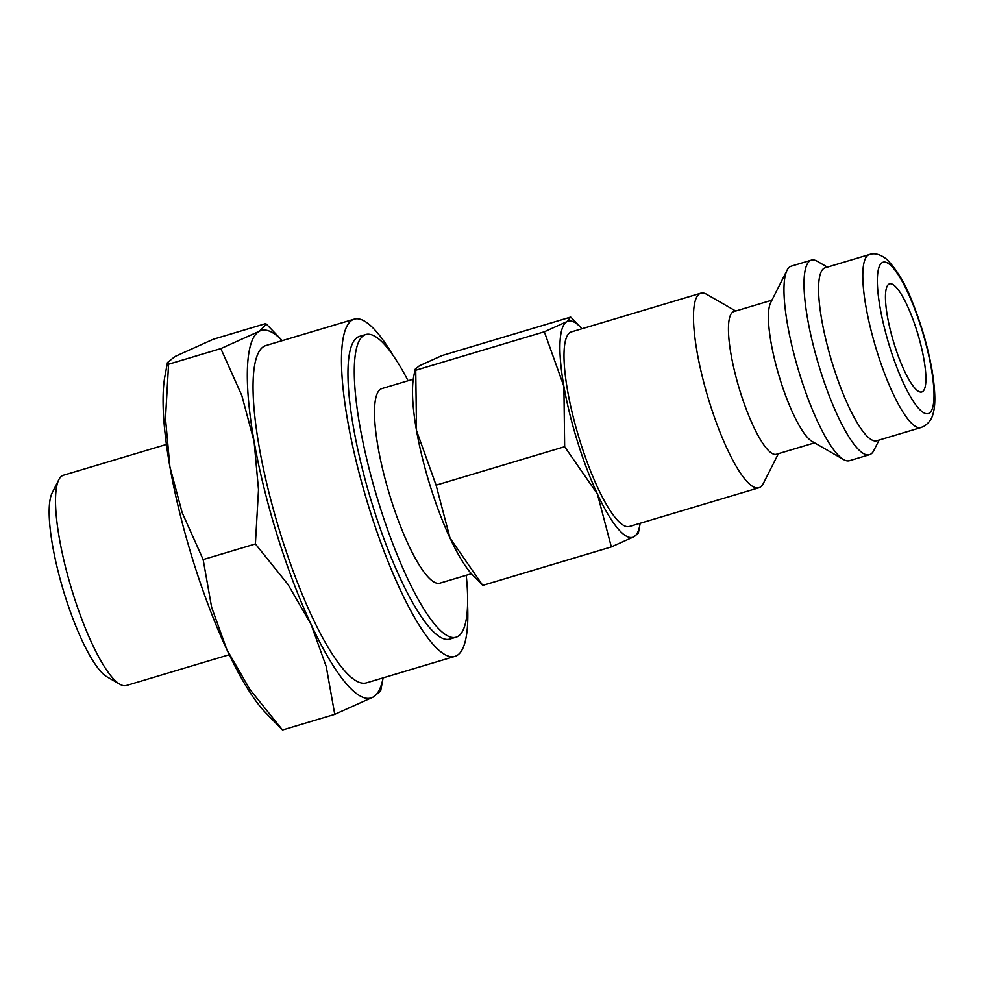 <?xml version="1.0" encoding="UTF-8"?>
<svg xmlns="http://www.w3.org/2000/svg" width="984" height="984" viewBox="0 0 984 984"><rect width="100%" height="100%" fill="white"/><g stroke="black" fill="none" stroke-linecap="round" stroke-linejoin="round"><path stroke-width="1.48" d="M413.268 379.197L381.829 388.594A101.524 22.989 73.4 0 0 390.377 497.326A101.524 22.989 73.4 0 0 439.996 583.131L471.447 573.733M814.58 442.862L776.474 454.251A74.452 16.851 -106.6 0 1 740.091 391.324A74.452 16.851 -106.6 0 1 733.818 311.596L771.911 300.206M778.381 453.686L763.289 483.55A101.524 22.989 -106.6 0 1 758.971 487.744A101.524 22.989 -106.6 0 1 709.353 401.939A101.524 22.989 -106.6 0 1 700.793 293.207A101.524 22.989 -106.6 0 1 706.709 294.351L735.712 311.03M879.106 440.045L873.829 450.5A101.524 22.989 -106.6 0 1 869.499 454.694L849.5 460.672A101.524 22.989 -106.6 0 1 843.583 459.54L812.144 441.459A74.452 16.851 -106.6 0 1 780.091 379.369A74.452 16.851 -106.6 0 1 770.644 302.703L787.003 270.329A101.524 22.989 -106.6 0 1 791.333 266.135L811.333 260.157A101.524 22.989 -106.6 0 1 817.237 261.289L827.396 267.131M843.583 459.54A101.524 22.989 -106.6 0 1 799.881 374.867A101.524 22.989 -106.6 0 1 787.003 270.329M869.499 454.694A101.524 22.989 -106.6 0 1 819.881 368.877A101.524 22.989 -106.6 0 1 811.333 260.157M876.793 440.746A90.245 20.43 -106.6 0 1 832.685 364.461A90.245 20.43 -106.6 0 1 825.084 267.82L869.303 254.598A90.245 20.43 -106.6 0 0 868.355 255.004A90.245 20.43 -106.6 0 0 876.904 351.239A90.245 20.43 -106.6 0 0 921.012 427.523L876.793 440.746M408.065 380.747A157.932 35.756 73.4 0 0 365.667 334.56A157.932 35.756 73.4 0 0 378.975 503.685A157.932 35.756 73.4 0 0 456.158 637.177A157.932 35.756 73.4 0 0 466.231 575.283M365.667 334.56L359.344 336.442A157.932 35.756 73.4 0 0 372.653 505.567A157.932 35.756 73.4 0 0 449.848 639.059L456.158 637.177M255.397 543.955L288.029 584.508L311.055 624.373A191.769 43.407 -106.6 0 1 277.39 535.837A191.769 43.407 -106.6 0 1 254.106 441.496L258.509 489.724L255.397 543.955L203.147 559.588L211.646 607.349L226.849 649.551A191.769 43.407 -106.6 0 0 265.508 712.576L282.506 729.968L249.875 689.427L226.849 649.551A191.769 43.407 -106.6 0 1 193.172 561.015A191.769 43.407 -106.6 0 1 169.888 466.687A191.769 43.407 -106.6 0 1 164.918 376.208L167.465 362.579L174.992 356.503L213.368 339.234L265.618 323.613L266.393 324.142L259.21 331.325A191.769 43.407 -106.6 0 1 282.285 340.661L266.393 324.142M229.284 654.717L126.346 685.504A109.741 24.846 -106.6 0 1 119.962 684.274A109.741 24.846 -106.6 0 1 72.718 592.749A109.741 24.846 -106.6 0 1 58.794 479.762A109.741 24.846 -106.6 0 1 63.468 475.223L166.407 444.448M119.962 684.274L107.096 676.881A98.658 22.337 -106.6 0 1 64.624 594.582A98.658 22.337 -106.6 0 1 52.103 493.009L58.794 479.762M700.793 293.207L571.31 331.928A101.524 22.989 73.4 0 0 579.871 440.66A101.524 22.989 73.4 0 0 629.489 526.465L758.971 487.744M640.154 523.279A112.803 25.535 -106.6 0 1 639.834 525.185A112.803 25.535 -106.6 0 1 633.905 536.772A112.803 25.535 -106.6 0 1 597.399 494.005A112.803 25.535 -106.6 0 1 577.583 441.927A112.803 25.535 -106.6 0 1 563.894 386.441L564.656 446.711L597.399 494.005L611.335 546.932L482.75 585.382L472.751 575.148A112.803 25.535 -106.6 0 1 450.02 538.088A112.803 25.535 -106.6 0 1 430.205 485.998A112.803 25.535 -106.6 0 1 416.515 430.512A112.803 25.535 -106.6 0 1 413.587 377.29L415.088 369.271L419.516 365.704L442.087 355.544L570.659 317.094L566.895 321.633A112.803 25.535 -106.6 0 1 580.658 327.328A112.803 25.535 -106.6 0 1 581.974 328.742M482.75 585.382L450.02 538.088L436.084 485.161L416.515 430.512L415.74 370.242L415.088 369.271M917.088 331.547A56.408 12.767 -106.6 0 1 921.848 391.952A56.408 12.767 -106.6 0 1 894.271 344.277A56.408 12.767 -106.6 0 1 889.524 283.872A56.408 12.767 -106.6 0 1 917.088 331.547M392.8 355.052A175.976 39.84 73.4 0 0 354.178 319.16A175.976 39.84 73.4 0 0 369 507.609A175.976 39.84 73.4 0 0 455.014 656.353A175.976 39.84 73.4 0 0 467.597 605.148M455.014 656.353L366.589 682.798A175.976 39.84 -106.6 0 1 280.575 534.054A175.976 39.84 -106.6 0 1 265.754 345.593L354.178 319.16M563.894 386.441A112.803 25.535 -106.6 0 1 566.895 321.633L544.324 331.793L563.894 386.441M611.335 546.932L633.905 536.772L638.333 533.205L639.834 525.185M544.324 331.793L415.74 370.242M564.656 446.711L436.084 485.161M254.106 441.496A191.769 43.407 -106.6 0 1 259.21 331.325L220.834 348.594L241.855 395.617L254.106 441.496M373.133 697.066A191.769 43.407 -106.6 0 1 311.055 624.373L326.245 666.586L334.757 714.347L373.133 697.066L380.66 690.989L383.12 677.853A191.769 43.407 -106.6 0 1 373.133 697.066M203.147 559.588L182.126 512.566L169.888 466.687L165.484 418.458L168.584 364.215L167.465 362.579M220.834 348.594L168.584 364.215M334.757 714.347L282.506 729.968M882.23 262.605A78.966 17.872 -106.6 0 1 921.651 329A78.966 17.872 -106.6 0 1 929.142 413.206A78.966 17.872 -106.6 0 1 889.708 346.823A78.966 17.872 -106.6 0 1 882.23 262.605M921.012 427.523L924.111 426.207C928.896 423.009 931.86 418.913 933.004 413.92C935.132 407.192 936.03 394.756 932.069 370.439C928.195 348.557 922.02 326.749 913.533 305.04C906.387 285.545 897.519 270.354 886.904 259.493C880.508 254.352 874.641 252.716 869.303 254.598M580.658 327.328L571.126 317.401"/></g></svg>
